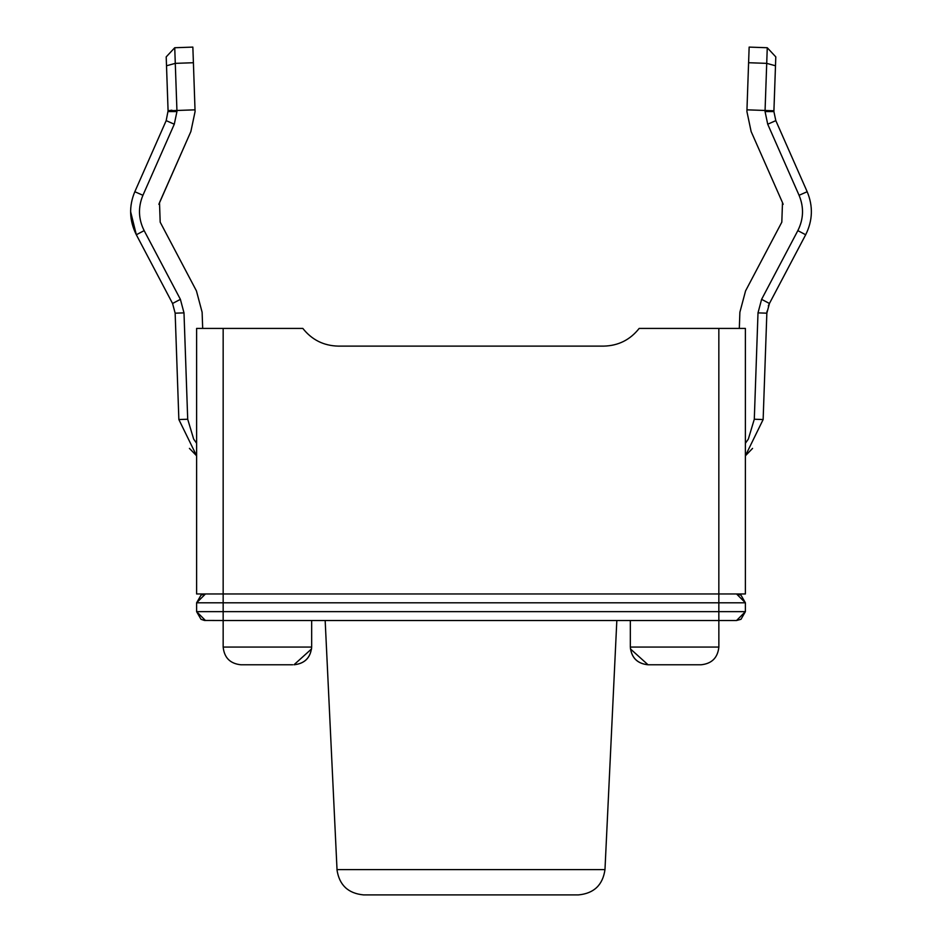 <?xml version="1.0" encoding="UTF-8"?>
<svg xmlns="http://www.w3.org/2000/svg" width="942" height="942" viewBox="0 0 942 942"><rect width="100%" height="100%" fill="white"/><g stroke="black" fill="none" stroke-linecap="round" stroke-linejoin="round"><path stroke-width="1.41" d="M196.607 593.955L196.607 328.417L302.829 328.417C311.861 339.838 323.659 345.749 338.225 346.114L603.775 346.114C618.341 345.749 630.139 339.838 639.171 328.417L745.393 328.417L745.393 593.955L196.607 593.955M718.84 328.417L718.84 602.809L745.393 602.809L745.393 611.652L740.989 619.306L736.55 620.507L223.16 620.507L223.16 611.652L196.607 611.652L196.607 602.809L201.011 595.156L204.39 594.013L205.462 593.955L196.595 602.809L223.16 602.809L223.16 328.417M649.368 664.769L701.154 664.769C711.834 663.639 717.733 657.74 718.864 647.06L718.84 611.652L223.16 611.652L223.16 602.809L718.84 602.809L718.84 611.652L745.393 611.652L736.55 620.507M205.45 620.507L196.595 611.652L201.011 619.306L204.39 620.448L223.16 620.507L223.16 647.06C224.267 657.74 230.166 663.639 240.846 664.769L292.632 664.769M736.55 593.955L740.989 595.156L745.405 602.809L736.55 593.955M718.84 647.06L630.328 647.06L630.328 620.507M630.422 648.908L648.025 664.769C637.31 663.674 631.411 657.775 630.328 647.06C631.446 657.74 637.345 663.639 648.025 664.769L701.154 664.769M223.16 647.06L311.672 647.06L311.672 620.507M311.672 647.06C310.589 657.775 304.69 663.674 293.975 664.769C304.69 663.674 310.589 657.775 311.672 647.06C310.554 657.74 304.655 663.639 293.975 664.769L311.578 648.908M325.167 620.507L337.024 869.607L604.976 869.607C602.786 885.021 593.943 893.452 578.447 894.9L363.494 894.9C348.034 893.393 339.191 884.962 336.953 869.607M616.833 620.507L604.976 869.607C602.786 885.021 593.943 893.452 578.447 894.9M773.912 110.779L775.49 65.775L773.9 111.568L775.49 65.775L773.9 111.568L773.912 110.779L765.069 110.473L765.057 111.568L773.9 111.568L765.057 111.568L765.069 110.473L773.912 110.779M739.882 312.238L739.317 328.417L739.882 312.238L745.569 290.89L781.813 222.171L782.496 202.612L751.127 131.527L746.924 111.568L746.959 109.837L765.069 110.473L766.717 63.361L748.596 62.725L749.149 47.1L767.259 47.736L775.796 56.885L775.49 65.775L766.717 63.361L767.259 47.736L749.149 47.1M748.596 62.725L746.959 109.837L757.827 110.214M781.813 222.171L782.496 202.612L751.127 131.527M782.496 202.612L783.155 204.308M745.393 455.775L763.138 419.543L754.295 419.237L748.325 439.113L745.393 443.246M752.576 448.392L745.393 455.787M775.819 120.635L767.718 124.214L799.075 195.288L807.176 191.721C813.229 206.192 812.734 220.534 805.669 234.758C812.734 220.534 813.229 206.192 807.176 191.721L775.819 120.635L773.9 111.568L765.057 111.568L773.9 111.568M768.319 305.926L769.437 303.477L766.847 313.18L763.138 419.543M799.075 195.288C804.044 207.252 803.632 219.039 797.839 230.625L761.607 299.344L758.004 312.874L766.847 313.18L767.012 311.166M797.839 230.625L805.669 234.758L769.437 303.477L761.607 299.344M184.173 110.214L195.041 109.837L176.931 110.473L175.283 63.361L166.51 65.775L168.1 111.568L168.088 110.779L176.931 110.473L176.943 111.568L176.931 110.473L168.088 110.779L166.204 56.885L174.741 47.736L175.283 63.361L193.404 62.725L195.076 111.568L190.873 131.527L158.845 204.308M193.404 62.725L192.851 47.1L174.741 47.736L192.851 47.1M202.118 312.238L202.683 328.417L202.118 312.238L196.431 290.89L160.187 222.171L159.504 202.612L190.873 131.527M189.424 448.392L196.607 455.787M196.607 455.775L178.862 419.543L187.705 419.237L183.996 312.874L180.393 299.344L144.161 230.625L136.331 234.758L172.563 303.477L175.153 313.18L178.862 419.543M130.62 211.679L136.331 234.758C129.266 220.534 128.771 206.192 134.824 191.721L166.181 120.635L168.088 110.779L168.1 111.568L176.943 111.568L168.1 111.568M171.868 110.202L168.088 110.779M160.187 222.171L159.504 202.612M758.004 312.874L754.295 419.237M767.718 124.214L765.057 111.568M166.181 120.635L174.282 124.214L176.943 111.568M174.282 124.214L142.925 195.288C137.956 207.252 138.368 219.039 144.161 230.625M196.607 443.246L193.675 439.113L187.705 419.237M175.153 313.18L183.996 312.874M172.563 303.477L180.393 299.344M134.824 191.721L142.925 195.288M630.328 647.06C631.411 657.775 637.31 663.674 648.025 664.769"/></g></svg>
